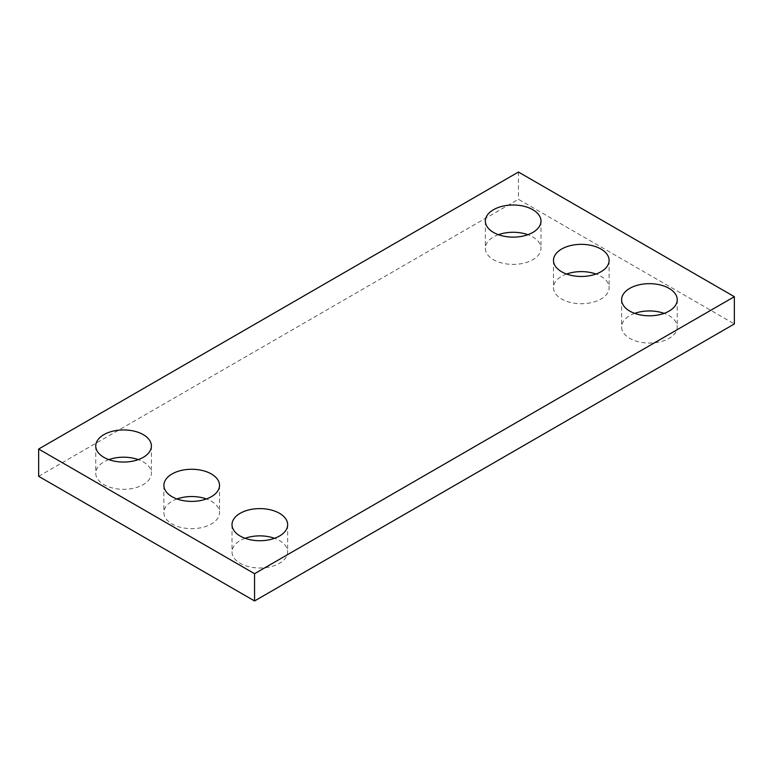 <?xml version="1.0" encoding="UTF-8"?>
<svg xmlns="http://www.w3.org/2000/svg" width="773" height="773" viewBox="0 0 773 773"><rect width="100%" height="100%" fill="white"/><g stroke="black" fill="none" stroke-linecap="round" stroke-linejoin="round"><path stroke-width="0.58" stroke-dasharray="3.87 2.9" d="M38.65 476.313L518.441 199.299L734.35 323.955M518.441 172.041L518.441 199.299M634.72 313.374A27.818 16.059 0 0 0 621.608 326.998A27.818 16.059 0 0 0 629.753 338.361A27.818 16.059 0 0 0 660.074 341.84A27.818 16.059 0 0 0 677.245 326.998A27.818 16.059 0 0 0 664.133 313.374M566.59 274.038A27.818 16.059 0 0 0 553.478 287.672A27.818 16.059 0 0 0 561.623 299.025A27.818 16.059 0 0 0 591.944 302.504A27.818 16.059 0 0 0 609.114 287.672A27.818 16.059 0 0 0 596.002 274.038M498.459 234.702A27.818 16.059 0 0 0 485.347 248.336A27.818 16.059 0 0 0 493.493 259.689A27.818 16.059 0 0 0 523.814 263.168A27.818 16.059 0 0 0 540.984 248.336A27.818 16.059 0 0 0 527.872 234.702M245.128 538.298A27.818 16.059 0 0 0 232.016 551.932A27.818 16.059 0 0 0 240.161 563.285A27.818 16.059 0 0 0 270.482 566.773A27.818 16.059 0 0 0 287.653 551.932A27.818 16.059 0 0 0 274.541 538.298M176.998 498.962A27.818 16.059 0 0 0 163.886 512.596A27.818 16.059 0 0 0 172.031 523.959A27.818 16.059 0 0 0 202.352 527.437A27.818 16.059 0 0 0 219.522 512.596A27.818 16.059 0 0 0 206.41 498.962M108.867 459.626A27.818 16.059 0 0 0 95.755 473.26A27.818 16.059 0 0 0 103.901 484.623A27.818 16.059 0 0 0 134.222 488.101A27.818 16.059 0 0 0 151.392 473.26A27.818 16.059 0 0 0 138.28 459.626M621.608 299.74L621.608 326.998M677.245 299.74L677.245 326.998M553.478 260.404L553.478 287.672M609.114 260.404L609.114 287.672M485.347 221.068L485.347 248.336M540.984 221.068L540.984 248.336M232.016 524.664L232.016 551.932M287.653 524.664L287.653 551.932M163.886 485.328L163.886 512.596M219.522 485.328L219.522 512.596M95.755 446.002L95.755 473.26M151.392 446.002L151.392 473.26"/><path stroke-width="1.16" d="M734.35 296.687L518.441 172.041L38.65 449.045L38.65 476.313L254.559 600.959L734.35 323.955L734.35 296.687L254.559 573.701L254.559 600.959M38.65 449.045L254.559 573.701M629.753 311.094A27.818 16.059 0 0 0 660.074 314.572A27.818 16.059 0 0 0 677.245 299.74A27.818 16.059 0 0 0 649.426 283.672A27.818 16.059 0 0 0 621.608 299.74A27.818 16.059 0 0 0 629.753 311.094M664.133 313.374A27.818 16.059 0 0 0 634.72 313.374M561.623 271.758A27.818 16.059 0 0 0 591.944 275.246A27.818 16.059 0 0 0 609.114 260.404A27.818 16.059 0 0 0 581.296 244.345A27.818 16.059 0 0 0 553.478 260.404A27.818 16.059 0 0 0 561.623 271.758M596.002 274.038A27.818 16.059 0 0 0 566.59 274.038M493.493 232.422A27.818 16.059 0 0 0 523.814 235.91A27.818 16.059 0 0 0 540.984 221.068A27.818 16.059 0 0 0 513.166 205.009A27.818 16.059 0 0 0 485.347 221.068A27.818 16.059 0 0 0 493.493 232.422M527.872 234.702A27.818 16.059 0 0 0 498.459 234.702M240.161 536.027A27.818 16.059 0 0 0 270.482 539.506A27.818 16.059 0 0 0 287.653 524.664A27.818 16.059 0 0 0 259.834 508.605A27.818 16.059 0 0 0 232.016 524.664A27.818 16.059 0 0 0 240.161 536.027M274.541 538.298A27.818 16.059 0 0 0 245.128 538.298M172.031 496.691A27.818 16.059 0 0 0 202.352 500.17A27.818 16.059 0 0 0 219.522 485.328A27.818 16.059 0 0 0 191.704 469.269A27.818 16.059 0 0 0 163.886 485.328A27.818 16.059 0 0 0 172.031 496.691M206.41 498.962A27.818 16.059 0 0 0 176.998 498.962M103.901 457.355A27.818 16.059 0 0 0 134.222 460.834A27.818 16.059 0 0 0 151.392 446.002A27.818 16.059 0 0 0 123.574 429.933A27.818 16.059 0 0 0 95.755 446.002A27.818 16.059 0 0 0 103.901 457.355M138.28 459.626A27.818 16.059 0 0 0 108.867 459.626"/></g></svg>
